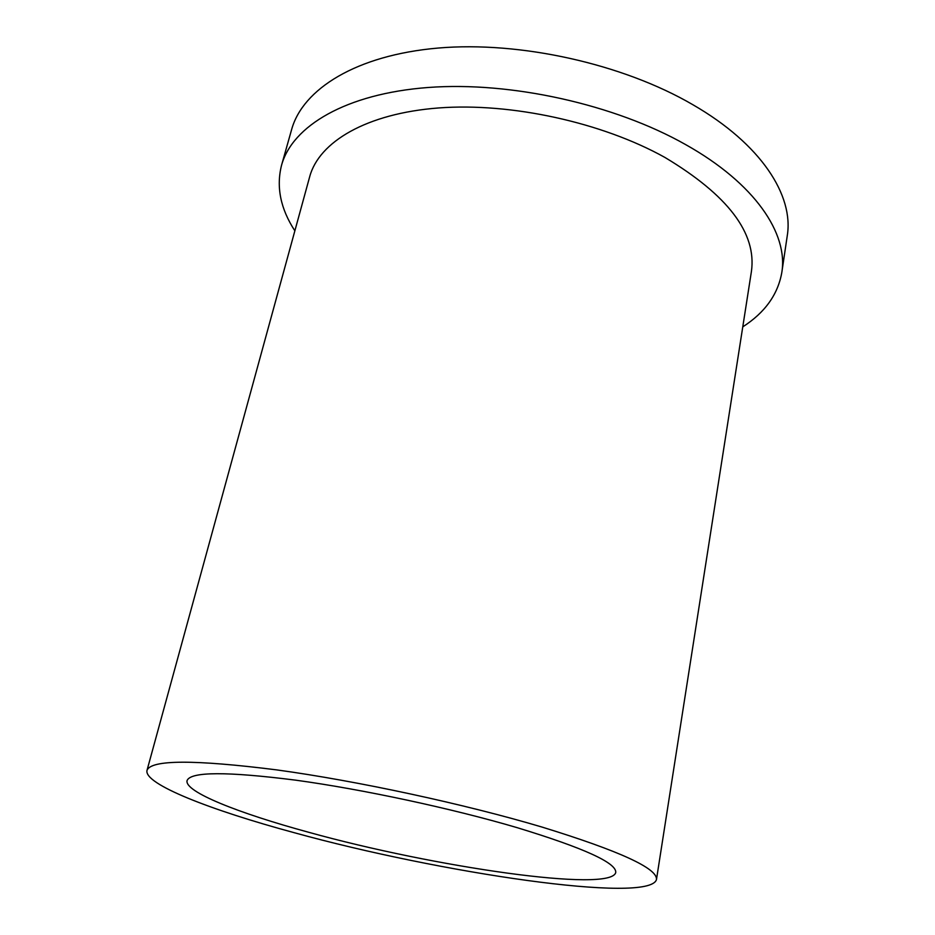 <?xml version="1.0" encoding="UTF-8"?>
<svg xmlns="http://www.w3.org/2000/svg" width="935" height="935" viewBox="0 0 935 935"><rect width="100%" height="100%" fill="white"/><g stroke="black" fill="none" stroke-linecap="round" stroke-linejoin="round"><path stroke-width="1.4" d="M517.149 827.662C452.166 808.494 362.897 789.35 295.694 780.164C226.831 771.433 190.611 771.585 187.07 780.585C184.207 791.7 238.472 813.205 308.901 832.337C433.279 866.944 610.941 893.019 615.744 872.484C616.621 862.9 583.756 847.963 517.149 827.662M294.116 832.664C439.917 872.998 649.217 904.145 656.463 879.601C657.819 868.51 619.706 851.014 542.125 827.101C464.975 804.123 357.217 780.889 276.526 769.867C194.118 759.489 150.944 759.664 147.005 770.382C143.616 784.021 210.41 810.049 294.116 832.664M656.463 879.601L751.424 271.43C756.812 233.212 727.956 195.193 664.843 157.396C601.953 122.368 511.094 102.476 438.737 107.946C366.263 113.451 318.964 141.98 309.684 176.738L147.005 770.382M742.776 326.853C764.912 312.629 777.92 294.502 781.812 272.482C788.322 233.738 755.164 183.529 685.635 144.598C614.692 104.404 510.884 81.31 428.382 87.469C345.705 93.652 292.258 126.155 281.552 165.238C276.07 186.918 280.5 208.774 294.864 230.828M781.812 272.482L787.247 235.83C793.955 195.707 761.382 144.189 692.765 104.662C622.733 63.849 520.082 40.976 438.199 48.047C356.153 55.142 302.718 89.117 291.615 129.568L281.552 165.238"/></g></svg>
